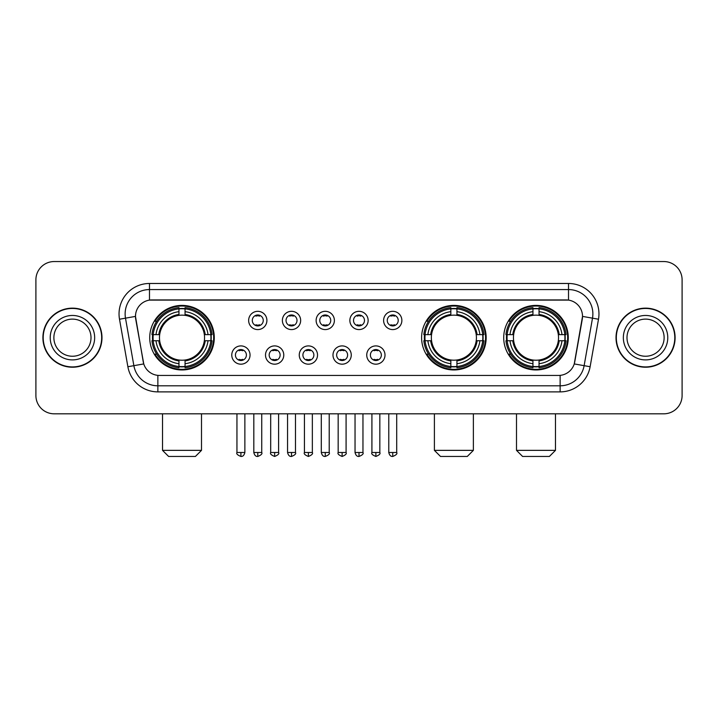 <?xml version="1.0" encoding="UTF-8"?>
<svg xmlns="http://www.w3.org/2000/svg" width="718" height="718" viewBox="0 0 718 718"><rect width="100%" height="100%" fill="white"/><g stroke="black" fill="none" stroke-linecap="round" stroke-linejoin="round"><path stroke-width="1.08" d="M421.61 337.684A32.283 32.283 0 0 0 453.893 369.958A32.283 32.283 0 0 0 486.167 337.684A32.283 32.283 0 0 0 453.893 305.401A32.283 32.283 0 0 0 421.61 337.684M503.713 337.684A32.283 32.283 0 0 0 535.987 369.958A32.283 32.283 0 0 0 568.27 337.684A32.283 32.283 0 0 0 535.987 305.401A32.283 32.283 0 0 0 503.713 337.684M149.73 337.684A32.283 32.283 0 0 0 182.013 369.958A32.283 32.283 0 0 0 214.287 337.684A32.283 32.283 0 0 0 182.013 305.401A32.283 32.283 0 0 0 149.73 337.684M250.044 355.042A9.137 9.137 0 0 1 240.907 364.179A9.137 9.137 0 0 1 231.77 355.042A9.137 9.137 0 0 1 240.907 345.905A9.137 9.137 0 0 1 250.044 355.042M235.423 355.042A5.484 5.484 0 0 0 240.907 360.526A5.484 5.484 0 0 0 246.391 355.042A5.484 5.484 0 0 0 240.907 349.558A5.484 5.484 0 0 0 235.423 355.042M283.781 355.042A9.137 9.137 0 0 1 274.644 364.179A9.137 9.137 0 0 1 265.507 355.042A9.137 9.137 0 0 1 274.644 345.905A9.137 9.137 0 0 1 283.781 355.042M269.169 355.042A5.484 5.484 0 0 0 274.644 360.526A5.484 5.484 0 0 0 280.128 355.042A5.484 5.484 0 0 0 274.644 349.558A5.484 5.484 0 0 0 269.169 355.042M317.527 355.042A9.137 9.137 0 0 1 308.39 364.179A9.137 9.137 0 0 1 299.253 355.042A9.137 9.137 0 0 1 308.39 345.905A9.137 9.137 0 0 1 317.527 355.042M302.906 355.042A5.484 5.484 0 0 0 308.39 360.526A5.484 5.484 0 0 0 313.874 355.042A5.484 5.484 0 0 0 308.39 349.558A5.484 5.484 0 0 0 302.906 355.042M351.264 355.042A9.137 9.137 0 0 1 342.127 364.179A9.137 9.137 0 0 1 332.99 355.042A9.137 9.137 0 0 1 342.127 345.905A9.137 9.137 0 0 1 351.264 355.042M336.652 355.042A5.484 5.484 0 0 0 342.127 360.526A5.484 5.484 0 0 0 347.611 355.042A5.484 5.484 0 0 0 342.127 349.558A5.484 5.484 0 0 0 336.652 355.042M385.01 355.042A9.137 9.137 0 0 1 375.873 364.179A9.137 9.137 0 0 1 366.736 355.042A9.137 9.137 0 0 1 375.873 345.905A9.137 9.137 0 0 1 385.01 355.042M370.389 355.042A5.484 5.484 0 0 0 375.873 360.526A5.484 5.484 0 0 0 381.348 355.042A5.484 5.484 0 0 0 375.873 349.558A5.484 5.484 0 0 0 370.389 355.042M266.908 320.443A9.137 9.137 0 0 1 257.78 329.58A9.137 9.137 0 0 1 248.643 320.443A9.137 9.137 0 0 1 257.78 311.316A9.137 9.137 0 0 1 266.908 320.443M252.296 320.443A5.484 5.484 0 0 0 257.78 325.927A5.484 5.484 0 0 0 263.255 320.443A5.484 5.484 0 0 0 257.78 314.969A5.484 5.484 0 0 0 252.296 320.443M300.654 320.443A9.137 9.137 0 0 1 291.517 329.58A9.137 9.137 0 0 1 282.38 320.443A9.137 9.137 0 0 1 291.517 311.316A9.137 9.137 0 0 1 300.654 320.443M286.033 320.443A5.484 5.484 0 0 0 291.517 325.927A5.484 5.484 0 0 0 297.001 320.443A5.484 5.484 0 0 0 291.517 314.969A5.484 5.484 0 0 0 286.033 320.443M334.391 320.443A9.137 9.137 0 0 1 325.263 329.58A9.137 9.137 0 0 1 316.126 320.443A9.137 9.137 0 0 1 325.263 311.316A9.137 9.137 0 0 1 334.391 320.443M319.779 320.443A5.484 5.484 0 0 0 325.263 325.927A5.484 5.484 0 0 0 330.738 320.443A5.484 5.484 0 0 0 325.263 314.969A5.484 5.484 0 0 0 319.779 320.443M368.137 320.443A9.137 9.137 0 0 1 359 329.58A9.137 9.137 0 0 1 349.863 320.443A9.137 9.137 0 0 1 359 311.316A9.137 9.137 0 0 1 368.137 320.443M353.516 320.443A5.484 5.484 0 0 0 359 325.927A5.484 5.484 0 0 0 364.484 320.443A5.484 5.484 0 0 0 359 314.969A5.484 5.484 0 0 0 353.516 320.443M401.874 320.443A9.137 9.137 0 0 1 392.737 329.58A9.137 9.137 0 0 1 383.609 320.443A9.137 9.137 0 0 1 392.737 311.316A9.137 9.137 0 0 1 401.874 320.443M387.262 320.443A5.484 5.484 0 0 0 392.737 325.927A5.484 5.484 0 0 0 398.221 320.443A5.484 5.484 0 0 0 392.737 314.969A5.484 5.484 0 0 0 387.262 320.443M127.876 366.727L119.502 319.223A30.452 30.452 0 0 1 149.488 283.475L568.512 283.475A30.452 30.452 0 0 1 598.498 319.223L590.124 366.727A30.452 30.452 0 0 1 560.139 391.884L157.861 391.884A30.452 30.452 0 0 1 127.876 366.727L143.753 363.927L135.729 319.223A16.442 16.442 0 0 1 151.92 299.927L566.08 299.927A16.442 16.442 0 0 1 582.271 319.223L574.75 361.854A16.442 16.442 0 0 1 558.559 375.442L159.441 375.442A16.442 16.442 0 0 1 143.25 361.854L135.478 316.405L125.497 318.164A24.358 24.358 0 0 1 149.488 289.569L568.512 289.569A24.358 24.358 0 0 1 592.503 318.164L584.129 365.668A24.358 24.358 0 0 1 560.139 385.799L157.861 385.799A24.358 24.358 0 0 1 133.871 365.668L125.497 318.164A24.358 24.358 0 0 1 125.129 313.928M152.629 340.727A29.537 29.537 0 0 1 152.629 334.642M506.612 340.727A29.537 29.537 0 0 1 506.612 334.642M424.509 340.727A29.537 29.537 0 0 1 424.509 334.642M42.9 337.684A29.537 29.537 0 0 0 72.446 367.221A29.537 29.537 0 0 0 101.983 337.684A29.537 29.537 0 0 0 72.446 308.148A29.537 29.537 0 0 0 42.9 337.684M616.017 337.684A29.537 29.537 0 0 0 645.554 367.221A29.537 29.537 0 0 0 675.1 337.684A29.537 29.537 0 0 0 645.554 308.148A29.537 29.537 0 0 0 616.017 337.684M149.488 283.475L149.488 300.106L568.512 300.106L568.512 283.475M135.478 316.369L135.657 313.928M558.559 375.442L159.441 375.442M598.498 319.223L582.522 316.405L574.247 363.927L590.124 366.727M574.75 361.854L574.651 362.375M143.349 362.375L143.25 361.854M682.1 279.823A18.273 18.273 0 0 0 663.827 261.549L54.173 261.549A18.273 18.273 0 0 0 35.9 279.823L35.9 395.546A18.273 18.273 0 0 0 54.173 413.81L663.827 413.81A18.273 18.273 0 0 0 682.1 395.546L682.1 279.823L682.1 395.546M35.9 279.823L35.9 395.546M663.827 261.549L54.173 261.549M54.173 413.81L663.827 413.81M91.007 337.684A18.56 18.56 0 0 0 72.446 319.115A18.56 18.56 0 0 0 53.877 337.684A18.56 18.56 0 0 0 72.446 356.245A18.56 18.56 0 0 0 91.007 337.684A18.56 18.56 0 0 1 72.446 356.245A18.56 18.56 0 0 1 53.877 337.684M101.678 337.684A29.232 29.232 0 0 0 72.446 308.453A29.232 29.232 0 0 0 43.206 337.684A29.232 29.232 0 0 0 72.446 366.916A29.232 29.232 0 0 0 101.678 337.684M664.123 337.684A18.56 18.56 0 0 0 645.554 319.115A18.56 18.56 0 0 0 626.994 337.684A18.56 18.56 0 0 0 645.554 356.245A18.56 18.56 0 0 0 664.123 337.684A18.56 18.56 0 0 1 645.554 356.245A18.56 18.56 0 0 1 626.994 337.684M674.794 337.684A29.232 29.232 0 0 0 645.554 308.453A29.232 29.232 0 0 0 616.322 337.684A29.232 29.232 0 0 0 645.554 366.916A29.232 29.232 0 0 0 674.794 337.684M195.413 456.451L168.613 456.451L162.519 450.357L201.498 450.357L195.413 456.451M204.343 340.727A22.536 22.536 0 0 0 185.056 315.355L185.056 314.457L185.056 315.355A22.536 22.536 0 0 0 159.683 340.727A22.536 22.536 0 0 0 204.343 340.727L205.24 340.727L204.343 340.727A22.536 22.536 0 0 1 185.056 360.014L185.056 363.694A26.189 26.189 0 0 0 208.023 340.727L212.061 340.727A30.21 30.21 0 0 1 185.056 367.742L185.056 366.512A28.989 28.989 0 0 0 210.841 340.727M153.239 340.727A28.926 28.926 0 0 1 153.239 334.642M185.056 308.911A28.926 28.926 0 0 0 178.962 308.911M210.778 334.642A28.926 28.926 0 0 1 210.778 340.727M212.061 334.642A30.21 30.21 0 0 0 185.056 307.627L185.056 308.857A28.989 28.989 0 0 1 210.841 334.642L212.061 334.642M151.956 340.727A30.21 30.21 0 0 0 178.962 367.742L178.962 366.512A28.989 28.989 0 0 1 153.176 340.727L151.956 340.727M210.841 334.642L208.023 334.642A26.189 26.189 0 0 0 185.056 311.675L185.056 308.857M185.056 366.512L185.056 363.694M153.176 340.727L156.003 340.727A26.189 26.189 0 0 0 178.962 363.694L178.962 366.512M185.056 311.675L185.056 314.457A23.425 23.425 0 0 1 205.24 334.642L208.023 334.642M208.023 340.727L205.24 340.727A23.425 23.425 0 0 1 185.056 360.912L185.056 360.014M178.962 363.694L178.962 360.014A22.536 22.536 0 0 1 159.683 340.727L156.003 340.727M204.343 334.642L205.24 334.642M185.056 366.449A28.926 28.926 0 0 1 178.962 366.449M178.962 307.627A30.21 30.21 0 0 0 151.956 334.642L153.176 334.642A28.989 28.989 0 0 1 178.962 308.857L178.962 307.627M178.962 308.857L178.962 311.675A26.189 26.189 0 0 0 156.003 334.642L153.176 334.642M156.003 334.642L158.786 334.642A23.425 23.425 0 0 1 178.962 314.457L178.962 311.675M158.786 334.642L159.683 334.642L158.786 334.642M178.962 360.014L178.962 360.912A23.425 23.425 0 0 1 158.786 340.727M156.668 321.242L154.944 321.242A31.673 31.673 0 0 1 213.677 337.684A31.673 31.673 0 0 1 154.944 354.127L156.668 354.127M467.292 456.451L440.493 456.451L434.399 450.357L473.377 450.357L467.292 456.451M476.214 340.727A22.536 22.536 0 0 0 456.935 315.355L456.935 314.457L456.935 315.355A22.536 22.536 0 0 0 431.563 340.727A22.536 22.536 0 0 0 476.214 340.727L477.12 340.727L476.214 340.727A22.536 22.536 0 0 1 456.935 360.014L456.935 363.694A26.189 26.189 0 0 0 479.902 340.727L483.941 340.727A30.21 30.21 0 0 1 456.935 367.742L456.935 366.512A28.989 28.989 0 0 0 482.72 340.727M425.119 340.727A28.926 28.926 0 0 1 425.119 334.642M456.935 308.911A28.926 28.926 0 0 0 450.841 308.911M482.658 334.642A28.926 28.926 0 0 1 482.658 340.727M483.941 334.642A30.21 30.21 0 0 0 456.935 307.627L456.935 308.857A28.989 28.989 0 0 1 482.72 334.642L483.941 334.642M423.835 340.727A30.21 30.21 0 0 0 450.841 367.742L450.841 366.512A28.989 28.989 0 0 1 425.056 340.727L423.835 340.727M482.72 334.642L479.902 334.642A26.189 26.189 0 0 0 456.935 311.675L456.935 308.857M456.935 366.512L456.935 363.694M425.056 340.727L427.874 340.727A26.189 26.189 0 0 0 450.841 363.694L450.841 366.512M456.935 311.675L456.935 314.457A23.425 23.425 0 0 1 477.12 334.642L479.902 334.642M479.902 340.727L477.12 340.727A23.425 23.425 0 0 1 456.935 360.912L456.935 360.014M450.841 363.694L450.841 360.014A22.536 22.536 0 0 1 431.563 340.727L427.874 340.727M476.214 334.642L477.12 334.642M456.935 366.449A28.926 28.926 0 0 1 450.841 366.449M450.841 307.627A30.21 30.21 0 0 0 423.835 334.642L425.056 334.642A28.989 28.989 0 0 1 450.841 308.857L450.841 307.627M450.841 308.857L450.841 311.675A26.189 26.189 0 0 0 427.874 334.642L425.056 334.642M427.874 334.642L430.665 334.642A23.425 23.425 0 0 1 450.841 314.457L450.841 311.675M430.665 334.642L431.563 334.642L430.665 334.642M450.841 360.014L450.841 360.912A23.425 23.425 0 0 1 430.665 340.727M428.547 321.242L426.824 321.242A31.673 31.673 0 0 1 485.556 337.684A31.673 31.673 0 0 1 426.824 354.127L428.547 354.127M549.387 456.451L522.587 456.451L516.502 450.357L555.481 450.357L549.387 456.451M558.317 340.727A22.536 22.536 0 0 0 539.038 315.355L539.038 314.457L539.038 315.355A22.536 22.536 0 0 0 513.657 340.727A22.536 22.536 0 0 0 558.317 340.727L559.214 340.727L558.317 340.727A22.536 22.536 0 0 1 539.038 360.014L539.038 363.694A26.189 26.189 0 0 0 561.997 340.727L566.044 340.727A30.21 30.21 0 0 1 539.038 367.742L539.038 366.512A28.989 28.989 0 0 0 564.824 340.727M507.222 340.727A28.926 28.926 0 0 1 507.222 334.642M539.038 308.911A28.926 28.926 0 0 0 532.944 308.911M564.761 334.642A28.926 28.926 0 0 1 564.761 340.727M566.044 334.642A30.21 30.21 0 0 0 539.038 307.627L539.038 308.857A28.989 28.989 0 0 1 564.824 334.642L566.044 334.642M505.939 340.727A30.21 30.21 0 0 0 532.944 367.742L532.944 366.512A28.989 28.989 0 0 1 507.159 340.727L505.939 340.727M564.824 334.642L561.997 334.642A26.189 26.189 0 0 0 539.038 311.675L539.038 308.857M539.038 366.512L539.038 363.694M507.159 340.727L509.977 340.727A26.189 26.189 0 0 0 532.944 363.694L532.944 366.512M539.038 311.675L539.038 314.457A23.425 23.425 0 0 1 559.214 334.642L561.997 334.642M561.997 340.727L559.214 340.727A23.425 23.425 0 0 1 539.038 360.912L539.038 360.014M532.944 363.694L532.944 360.014A22.536 22.536 0 0 1 513.657 340.727L509.977 340.727M558.317 334.642L559.214 334.642M539.038 366.449A28.926 28.926 0 0 1 532.944 366.449M532.944 307.627A30.21 30.21 0 0 0 505.939 334.642L507.159 334.642A28.989 28.989 0 0 1 532.944 308.857L532.944 307.627M532.944 308.857L532.944 311.675A26.189 26.189 0 0 0 509.977 334.642L507.159 334.642M509.977 334.642L512.76 334.642A23.425 23.425 0 0 1 532.944 314.457L532.944 311.675M512.76 334.642L513.657 334.642L512.76 334.642M532.944 360.014L532.944 360.912A23.425 23.425 0 0 1 512.76 340.727M510.651 321.242L508.918 321.242A31.673 31.673 0 0 1 567.66 337.684A31.673 31.673 0 0 1 508.918 354.127L510.651 354.127M255.949 325.613L255.949 324.751A4.676 4.676 0 0 0 259.602 324.751L259.602 325.613M259.602 315.283L259.602 316.144A4.676 4.676 0 0 0 255.949 316.144L255.949 315.283M289.686 325.613L289.686 324.751A4.676 4.676 0 0 0 293.348 324.751L293.348 325.613M293.348 315.283L293.348 316.144A4.676 4.676 0 0 0 289.686 316.144L289.686 315.283M323.432 325.613L323.432 324.751A4.676 4.676 0 0 0 327.085 324.751L327.085 325.613M327.085 315.283L327.085 316.144A4.676 4.676 0 0 0 323.432 316.144L323.432 315.283M357.169 325.613L357.169 324.751A4.676 4.676 0 0 0 360.831 324.751L360.831 325.613M360.831 315.283L360.831 316.144A4.676 4.676 0 0 0 357.169 316.144L357.169 315.283M390.915 325.613L390.915 324.751A4.676 4.676 0 0 0 394.568 324.751L394.568 325.613M394.568 315.283L394.568 316.144A4.676 4.676 0 0 0 390.915 316.144L390.915 315.283M239.076 360.212L239.076 359.341A4.676 4.676 0 0 0 242.729 359.341L242.729 360.212M242.729 349.872L242.729 350.743A4.676 4.676 0 0 0 239.076 350.743L239.076 349.872M272.822 360.212L272.822 359.341A4.676 4.676 0 0 0 276.475 359.341L276.475 360.212M276.475 349.872L276.475 350.743A4.676 4.676 0 0 0 272.822 350.743L272.822 349.872M306.559 360.212L306.559 359.341A4.676 4.676 0 0 0 310.212 359.341L310.212 360.212M310.212 349.872L310.212 350.743A4.676 4.676 0 0 0 306.559 350.743L306.559 349.872M340.305 360.212L340.305 359.341A4.676 4.676 0 0 0 343.958 359.341L343.958 360.212M343.958 349.872L343.958 350.743A4.676 4.676 0 0 0 340.305 350.743L340.305 349.872M374.042 360.212L374.042 359.341A4.676 4.676 0 0 0 377.695 359.341L377.695 360.212M377.695 349.872L377.695 350.743A4.676 4.676 0 0 0 374.042 350.743L374.042 349.872M560.139 375.37L560.139 391.884M157.861 391.884L157.861 375.37M119.502 319.223L125.497 318.164M94.659 337.684A22.222 22.222 0 0 0 72.446 315.462A22.222 22.222 0 0 0 50.224 337.684A22.222 22.222 0 0 0 72.446 359.897A22.222 22.222 0 0 0 94.659 337.684M667.776 337.684A22.222 22.222 0 0 0 645.554 315.462A22.222 22.222 0 0 0 623.341 337.684A22.222 22.222 0 0 0 645.554 359.897A22.222 22.222 0 0 0 667.776 337.684M178.962 366.727A29.205 29.205 0 0 0 185.056 366.727M211.056 340.727A29.205 29.205 0 0 0 211.056 334.642M185.056 308.641A29.205 29.205 0 0 0 178.962 308.641M450.841 366.727A29.205 29.205 0 0 0 456.935 366.727M482.936 340.727A29.205 29.205 0 0 0 482.936 334.642M456.935 308.641A29.205 29.205 0 0 0 450.841 308.641M532.944 366.727A29.205 29.205 0 0 0 539.038 366.727M565.03 340.727A29.205 29.205 0 0 0 565.03 334.642M539.038 308.641A29.205 29.205 0 0 0 532.944 308.641M257.78 452.493L253.813 452.493C254.504 455.311 255.832 456.63 257.78 456.451L257.78 452.493L261.738 452.493L261.738 413.81M291.517 452.493L287.559 452.493C288.25 455.311 289.569 456.63 291.517 456.451L291.517 452.493L295.475 452.493L295.475 413.81M325.263 452.493L321.296 452.493C321.987 455.311 323.306 456.63 325.263 456.451L325.263 452.493L329.221 452.493L329.221 413.81M359 452.493L355.042 452.493C355.733 455.311 357.052 456.63 359 456.451L359 452.493L362.958 452.493L362.958 413.81M392.737 452.493L388.779 452.493C389.47 455.311 390.789 456.63 392.737 456.451L392.737 452.493L396.704 452.493L396.704 413.81M240.907 452.493L236.949 452.493C236.141 453.758 237.461 455.077 240.907 456.451L240.907 452.493L244.865 452.493L244.865 413.81M274.644 452.493L270.686 452.493C269.887 453.758 271.207 455.077 274.644 456.451L274.644 452.493L278.602 452.493L278.602 413.81M308.39 452.493L304.432 452.493C303.624 453.758 304.944 455.077 308.39 456.451L308.39 452.493L312.348 452.493L312.348 413.81M342.127 452.493L338.169 452.493C337.37 453.758 338.69 455.077 342.127 456.451L342.127 452.493L346.085 452.493L346.085 413.81M375.873 452.493L371.915 452.493C371.107 453.758 372.427 455.077 375.873 456.451L375.873 452.493L379.831 452.493L379.831 413.81M201.498 413.81L201.498 450.357M162.519 413.81L162.519 450.357M473.377 413.81L473.377 450.357M434.399 413.81L434.399 450.357M555.481 413.81L555.481 450.357M516.502 413.81L516.502 450.357M253.813 452.493L253.813 413.81M261.738 452.493C262.537 453.758 261.217 455.077 257.78 456.451M287.559 452.493L287.559 413.81M295.475 452.493C296.283 453.758 294.963 455.077 291.517 456.451M321.296 452.493L321.296 413.81M329.221 452.493C330.02 453.758 328.7 455.077 325.263 456.451M355.042 452.493L355.042 413.81M362.958 452.493C363.766 453.758 362.446 455.077 359 456.451M388.779 452.493L388.779 413.81M396.704 452.493C397.503 453.758 396.183 455.077 392.737 456.451M236.949 452.493L236.949 413.81M244.865 452.493C244.174 455.311 242.855 456.63 240.907 456.451M270.686 452.493L270.686 413.81M278.602 452.493C279.41 453.758 278.09 455.077 274.644 456.451M304.432 452.493L304.432 413.81M312.348 452.493C313.147 453.758 311.827 455.077 308.39 456.451M338.169 452.493L338.169 413.81M346.085 452.493C346.893 453.758 345.573 455.077 342.127 456.451M371.915 452.493L371.915 413.81M379.831 452.493C380.63 453.758 379.31 455.077 375.873 456.451"/></g></svg>

